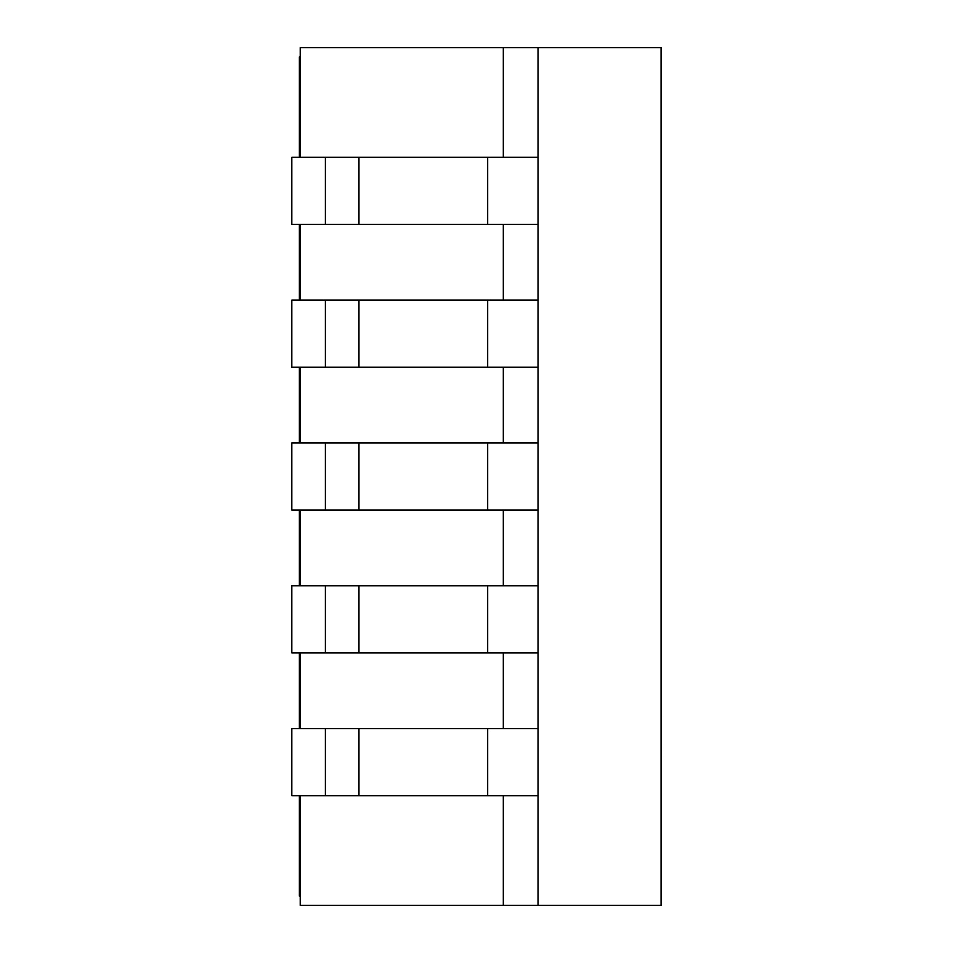 <?xml version="1.0" encoding="UTF-8"?>
<svg xmlns="http://www.w3.org/2000/svg" width="953" height="953" viewBox="0 0 953 953"><rect width="100%" height="100%" fill="white"/><g stroke="black" fill="none" stroke-linecap="round" stroke-linejoin="round"><path stroke-width="1.43" d="M300.219 157.257L300.219 47.65L661.084 47.65L661.084 905.35L503.315 905.35L503.315 795.743M300.219 224.396L300.219 300.088M300.219 367.227L300.219 442.931M300.219 510.069L300.219 585.773M300.219 652.912L300.219 728.604M300.219 795.743L300.219 905.35L503.315 905.35M300.219 896.118L299.385 896.118L299.385 795.743M299.385 157.257L299.385 56.882L300.219 56.882M503.315 47.65L503.315 157.257M503.315 224.396L503.315 300.088M503.315 367.227L503.315 442.931M503.315 510.069L503.315 585.773M503.315 652.912L503.315 728.604M538.028 47.65L538.028 905.35M299.385 728.604L299.385 652.912M299.385 585.773L299.385 510.069M299.385 442.931L299.385 367.227M299.385 300.088L299.385 224.396M299.385 796.243L300.219 796.243M299.385 156.757L300.219 156.757M538.028 442.931L291.821 442.931L291.821 510.069L325.39 510.069L325.39 442.931M538.028 510.069L325.39 510.069M538.028 585.773L291.821 585.773L291.821 652.912L325.39 652.912L325.39 585.773M538.028 652.912L325.39 652.912M538.028 728.604L291.821 728.604L291.821 795.743L325.39 795.743L325.39 728.604M538.028 795.743L325.39 795.743M538.028 300.088L291.821 300.088L291.821 367.227L325.39 367.227L325.39 300.088M538.028 367.227L325.39 367.227M538.028 157.257L291.821 157.257L291.821 224.396L325.39 224.396L325.39 157.257M538.028 224.396L325.39 224.396M661.084 715.62L661.084 730.248M661.179 716.477L661.084 713.63M661.084 732.118L661.084 744.269M661.179 744.269L661.084 762.471M661.179 762.471L661.084 796.66M661.084 701.027L661.084 712.963M661.084 797.899L661.084 817.865M661.084 582.2L661.084 682.848M487.674 510.069L487.674 442.931M358.959 510.069L358.959 442.931M487.674 652.912L487.674 585.773M358.959 652.912L358.959 585.773M487.674 795.743L487.674 728.604M358.959 795.743L358.959 728.604M487.674 367.227L487.674 300.088M358.959 367.227L358.959 300.088M487.674 224.396L487.674 157.257M358.959 224.396L358.959 157.257"/></g></svg>
